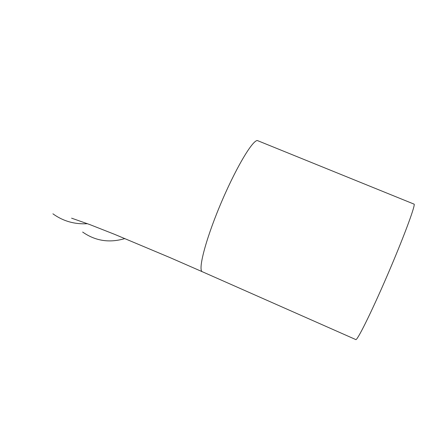 <?xml version="1.0" encoding="UTF-8"?>
<svg xmlns="http://www.w3.org/2000/svg" width="436" height="436" viewBox="0 0 436 436"><rect width="100%" height="100%" fill="white"/><g stroke="black" fill="none" stroke-linecap="round" stroke-linejoin="round"><path stroke-width="0.65" d="M258.722 141.101L257.295 140.517C251.954 140.708 234.617 170.351 219.82 205.983C204.969 241.615 197.644 271.088 202.533 271.824L355.732 339.546C356.839 341.541 370.764 313.702 386.678 276.86C402.613 240.034 415.012 206.931 414.2 204.184L413.66 203.961M124.914 238.557C109.474 243.152 95.38 240.983 82.644 232.05M87.5 223.712C74.589 224.469 63.057 221.166 52.909 213.809M257.295 140.517L414.2 204.184M202.533 271.824L170.029 257.616L114.532 234.312L89.691 224.535L71.591 218.169"/></g></svg>
